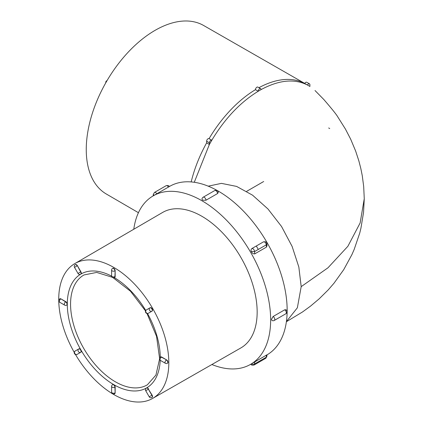<?xml version="1.0" encoding="UTF-8"?>
<svg xmlns="http://www.w3.org/2000/svg" width="423" height="423" viewBox="0 0 423 423"><rect width="100%" height="100%" fill="white"/><g stroke="black" fill="none" stroke-linecap="round" stroke-linejoin="round"><path stroke-width="0.63" d="M138.432 212.7L106.316 194.014A97.301 56.174 -60 0 1 91.791 115.109A97.301 56.174 -60 0 1 156.468 29.562A97.301 56.174 -60 0 1 203.616 25.486L304.729 83.416M169.285 186.58L169.708 186.337A97.301 56.174 60 0 1 267.003 242.506A97.301 56.174 60 0 1 267.013 354.86M133.779 229.245A97.301 56.174 60 0 1 153.195 195.87A97.301 56.174 60 0 1 250.495 252.045A97.301 56.174 60 0 1 250.495 364.399A97.301 56.174 60 0 1 211.881 364.52M251.733 248.634A2.337 1.348 60 0 1 251.743 248.624A2.337 1.348 60 0 1 253.546 249.253A2.337 1.348 60 0 1 254.561 251.6L266.241 244.859A2.337 1.348 -120 0 0 265.221 242.511A2.337 1.348 -120 0 0 263.418 241.882A2.337 1.348 -120 0 0 263.407 241.893L251.759 248.618M266.897 243.865L267.019 245.774L266.405 247.132L254.731 253.874C253.335 254.017 252.219 253.277 251.368 251.664A97.301 56.174 -120 0 0 251.278 251.5L250.918 250.083L251.743 248.624M201.983 199.275L202.665 200.211L205.969 200.232L217.533 193.56L218.22 192.597A2.337 2.337 0 0 0 214.715 190.561A2.337 1.348 60 0 1 216.523 191.196A2.337 1.348 60 0 1 217.533 193.56M284.663 309.832A2.337 1.348 60 0 1 286.207 311.888A2.337 1.348 60 0 1 285.853 313.771A2.337 2.337 0 0 0 285.837 309.721L284.663 309.832L273.099 316.51L271.466 319.381L271.936 320.438A2.337 2.337 0 0 0 274.289 320.449A2.337 1.348 -120 0 0 274.643 318.567A2.337 1.348 -120 0 0 273.099 316.51M168.925 186.786L154.057 195.373A97.301 56.174 -120 0 0 154.02 195.394A97.301 56.174 -120 0 0 153.961 195.426L154.057 195.373M251.278 363.944A97.301 56.174 -120 0 0 251.315 363.923A97.301 56.174 -120 0 0 251.368 363.891L266.405 355.13C267.251 354.675 267.199 354.733 266.236 355.304M77.16 354.368L80.893 352.211L77.16 354.368A1.946 1.592 -120 0 1 74.808 353.475A1.946 1.592 -120 0 1 75.209 350.995L75.209 350.995A1.946 1.946 0 0 0 74.501 353.654A1.946 1.946 0 0 0 77.16 354.368L77.388 354.236M78.948 348.838L75.209 350.995L78.948 348.838A1.946 1.121 60 0 1 80.893 349.964A1.946 1.121 60 0 1 80.893 352.211L80.666 352.343A1.946 1.592 -120 0 1 78.318 351.45A1.946 1.592 -120 0 1 78.72 348.97A1.946 1.121 -120 0 1 80.666 350.096A1.946 1.121 -120 0 1 80.666 352.343M150.17 307.717L146.432 309.879A1.946 1.592 60 0 0 146.03 312.359A1.946 1.592 60 0 0 148.378 313.247L152.116 311.09L148.378 313.247A1.946 1.946 0 0 1 145.718 312.534A1.946 1.946 0 0 1 146.432 309.879L149.938 307.854A1.946 1.592 60 0 0 149.536 310.334A1.946 1.592 60 0 0 151.883 311.222A1.946 1.121 -120 0 0 151.883 308.975A1.946 1.121 -120 0 0 149.938 307.854L150.17 307.717A1.946 1.121 60 0 1 152.116 308.843A1.946 1.121 60 0 1 152.116 311.09M160.576 357.012A1.946 1.121 60 0 1 160.687 356.933A1.946 1.121 60 0 1 161.66 357.028L166.62 359.894A1.946 1.121 60 0 1 167.994 362.278A1.946 1.121 60 0 1 167.593 363.167A1.946 1.121 60 0 1 167.471 363.225M152.116 397.377L151.883 397.509A1.946 1.121 -120 0 0 151.883 395.262L149.224 396.795A1.946 1.946 0 0 0 151.883 397.509L152.116 397.377A1.946 1.121 60 0 0 152.116 395.13L151.883 395.262L148.378 389.186L145.718 390.72A1.946 1.946 0 0 1 146.432 388.065L146.432 388.065A1.946 1.121 -120 0 1 148.378 389.186L152.116 395.13M146.659 387.933L146.659 387.933A1.946 1.121 60 0 1 148.605 389.054M112.698 384.655A1.946 1.121 60 0 1 112.804 384.576A1.946 1.121 60 0 1 113.776 384.676A1.946 1.121 60 0 1 115.156 387.056L115.156 392.787A1.946 1.121 60 0 1 114.749 393.676A1.946 1.121 60 0 1 114.628 393.728M59.86 298.865A1.946 1.121 60 0 1 59.966 298.786A1.946 1.121 60 0 1 60.938 298.881L65.898 301.747A1.946 1.121 60 0 1 67.273 304.126A1.946 1.121 60 0 1 66.871 305.02A1.946 1.121 60 0 1 66.749 305.073M75.442 264.576L75.209 264.708A1.946 1.946 0 0 0 74.501 267.368L77.16 265.834A1.946 1.121 -120 0 0 75.209 264.708L75.442 264.576A1.946 1.121 60 0 1 77.388 265.702L80.893 271.772A1.946 1.121 60 0 1 80.893 274.019L80.666 274.157A1.946 1.121 -120 0 0 80.666 271.91L77.388 265.702M80.893 274.019L80.666 274.157A1.946 1.946 0 0 1 78.006 273.443L80.893 271.772M112.698 268.356A1.946 1.121 60 0 1 112.804 268.277A1.946 1.121 60 0 1 113.776 268.372A1.946 1.121 60 0 1 115.156 270.757L115.156 276.483A1.946 1.121 60 0 1 114.749 277.377A1.946 1.121 60 0 1 114.628 277.43M74.258 352.401A77.843 44.944 60 0 1 74.771 263.614A77.843 44.944 60 0 1 152.698 308.504A77.843 44.944 60 0 1 152.613 398.44A77.843 44.944 60 0 1 113.776 394.532A77.843 44.944 60 0 1 75.468 354.49M74.771 263.614L162.644 212.436A78.229 45.166 60 0 1 240.957 257.549A78.229 45.166 60 0 1 240.872 347.928L152.613 398.44M256.285 246.001A78.229 45.166 60 0 1 258.289 249.448M208.238 186.173L221.414 183.365L236.605 186.416L252.568 195.183L267.965 208.973L281.554 226.506L292.124 246.435L298.839 267.05L301.192 286.646L297.364 307.785L286.408 321.58M301.192 286.646L327.978 267.796L347.88 246.292L360.132 222.958L364.261 198.688L363.685 186.485L362.257 175.64L360.824 168.528L358.863 160.899L355.627 151.011L350.672 139.178L345.411 129.036L337.781 116.912C336.571 114.686 331.907 108.875 323.785 99.468L315.013 90.533M194.279 182.276L209.374 144.486L211.807 140.246C224.851 118.577 240.322 102.244 258.215 91.257L261.06 89.613C278.931 79.984 294.397 78.451 307.468 85.018L309.9 86.451L309.9 84.759A2.009 1.158 -60 0 0 309.483 83.839A2.009 1.158 -60 0 0 307.468 85.018L304.719 83.431A1.999 1.153 -60 0 1 306.728 82.263L309.483 83.839M206.63 142.884L209.374 144.486L209.374 142.8L206.63 141.208L206.63 142.884A97.687 56.402 -60 0 0 191.18 181.922M261.054 89.618A2.009 1.158 120 0 0 260.642 88.677L257.882 87.101A1.999 1.153 120 0 0 256.338 87.64A1.999 1.153 120 0 0 255.471 89.66L258.22 91.257M255.471 89.66A97.687 56.402 -60 0 0 209.052 138.67L211.796 140.24A2.009 1.158 120 0 1 211.807 140.246L209.052 138.67A1.999 1.153 120 0 0 209.036 138.659A1.999 1.153 120 0 0 207.497 139.199A1.999 1.153 120 0 0 206.63 141.208M260.642 88.677A2.009 1.158 120 0 0 259.088 89.221A2.009 1.158 120 0 0 258.22 91.246M211.796 140.24A2.009 1.158 120 0 0 210.247 140.78A2.009 1.158 120 0 0 209.374 142.8M254.731 253.874L254.561 251.6L251.278 251.5M266.86 243.865L266.241 244.859L266.405 247.132M153.3 194.331L153.967 195.389M254.731 361.871L254.561 363.954L266.241 357.213A2.337 1.348 60 0 1 265.755 358.281L254.08 365.023A2.337 1.348 -120 0 0 254.561 363.954C253.298 364.404 252.23 364.393 251.368 363.928L251.288 363.96M265.755 358.281L266.897 356.335L266.241 357.213L266.405 355.13M165.012 362.411A1.946 1.121 120 0 0 165.414 363.299A1.946 1.946 0 0 0 167.36 363.299A1.946 1.121 -120 0 0 167.762 362.411A1.946 1.121 -120 0 0 166.387 360.026A1.946 1.121 120 0 0 165.012 362.411M166.62 359.894L161.427 357.165A1.946 1.121 120 0 0 160.053 359.545A1.946 1.121 120 0 0 160.454 360.438A1.946 1.946 0 0 1 160.454 357.065L160.687 356.933M161.66 357.028L161.427 357.165A1.946 1.121 -120 0 0 160.454 357.065M112.174 392.919A1.946 1.121 180 0 1 111.603 392.121A1.946 1.946 0 0 0 114.522 393.808A1.946 1.121 -120 0 0 114.924 392.919A1.946 1.121 180 0 1 112.174 392.919M115.156 392.787L114.924 387.188A1.946 1.121 180 0 1 112.174 387.188A1.946 1.121 180 0 1 111.603 386.395A1.946 1.946 0 0 1 112.576 384.713A1.946 1.121 -120 0 1 113.549 384.808A1.946 1.121 -120 0 1 114.924 387.188L115.156 387.056M59.331 301.398A1.946 1.121 -60 0 1 60.711 299.013A1.946 1.121 -120 0 0 59.738 298.918A1.946 1.946 0 0 0 59.738 302.286A1.946 1.121 -60 0 1 59.331 301.398M59.738 302.286L64.698 305.152A1.946 1.121 -60 0 1 64.291 304.259A1.946 1.121 -60 0 1 65.671 301.879L60.938 298.881M64.698 305.152A1.946 1.946 0 0 0 66.644 305.152A1.946 1.121 -120 0 0 67.046 304.259A1.946 1.121 -120 0 0 65.671 301.879L65.898 301.747M112.174 270.889A1.946 1.121 0 0 0 114.924 270.889A1.946 1.121 -120 0 0 113.549 268.505A1.946 1.121 -120 0 0 112.576 268.409A1.946 1.946 0 0 0 111.603 270.096A1.946 1.121 0 0 0 112.174 270.889M111.603 270.096L111.603 275.822A1.946 1.121 0 0 0 112.174 276.616A1.946 1.121 0 0 0 114.924 276.616L115.156 270.757M111.603 275.822A1.946 1.946 0 0 0 114.522 277.509A1.946 1.121 -120 0 0 114.924 276.616L115.156 276.483M111.624 276.119A65.734 37.948 -120 0 0 67.31 305.39A65.734 37.948 -120 0 0 113.776 384.644A65.734 37.948 -120 0 0 160.206 360.269M159.529 359.19L155.939 375.058L147.421 384.766A63.408 36.611 60 0 1 115.4 381.81A63.408 36.611 60 0 1 73.893 325.647A63.408 36.611 60 0 1 84.018 274.945L96.687 272.423L112.222 277.25M160.254 357.197A65.734 37.948 -120 0 0 147.5 313.506M145.766 310.508A65.734 37.948 -120 0 0 114.305 277.615M258.918 87.693A97.687 56.402 -60 0 1 304.719 83.431M205.969 200.232A2.337 1.348 -120 0 0 204.959 197.874A2.337 1.348 -120 0 0 203.151 197.234L214.715 190.561M156.796 193.824A2.337 1.348 -120 0 0 154.448 192.449L153.3 194.474M154.448 192.449L166.123 185.708A2.337 1.348 60 0 1 168.47 187.082M154.02 195.394L153.195 195.87M251.315 363.923L250.495 364.399M165.414 363.299L160.454 360.438M149.224 396.795L145.718 390.72M111.603 392.121L111.603 386.395M78.006 273.443L74.501 267.368M113.094 277.715L130.517 291.262L145.549 310.974M146.987 313.464L156.536 336.338L159.561 358.196M286.387 321.734L302.54 311.947L310.514 306.13L319.159 298.85L328.211 289.903L334.017 283.199L343.73 269.657L351.91 254.62L354.188 249.411L359.74 233.073L360.946 228.124L363.558 212.288L364.261 198.688M328.682 127.968L329.718 128.56M263.693 181.509L246.699 191.318M86.276 147.717A1.946 1.946 0 0 0 86.266 148.415M154.099 30.921A1.946 1.946 0 0 0 153.501 31.276M107.051 80.619A1.946 1.946 0 0 0 105.776 82.818M263.418 241.882C267.579 241.385 266.331 243.156 266.902 243.907M203.151 197.234A2.337 2.337 0 0 0 201.983 199.27M274.289 320.449L285.853 313.771M153.184 195.87L153.3 194.432M166.123 185.708C168.084 185.359 169.137 185.649 169.285 186.585M266.897 356.335L267.019 354.812M254.08 365.023C252.119 365.372 251.066 365.081 250.913 364.145"/></g></svg>
